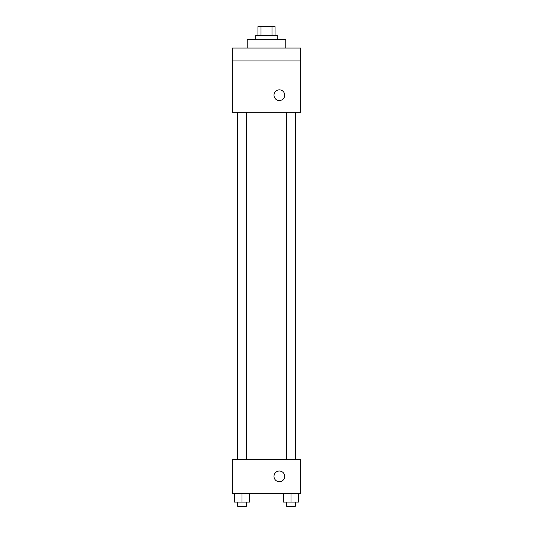 <?xml version="1.0" encoding="UTF-8"?>
<svg xmlns="http://www.w3.org/2000/svg" width="533" height="533" viewBox="0 0 533 533"><rect width="100%" height="100%" fill="white"/><g stroke="black" fill="none" stroke-linecap="round" stroke-linejoin="round"><path stroke-width="0.8" d="M261.003 35.218L261.003 26.65L257.932 26.65L257.932 35.218M261.003 26.65L275.068 26.65L275.068 35.218M271.997 35.218L271.997 26.65M255.793 39.502L255.793 35.218L277.207 35.218L277.207 39.502M285.775 48.063L285.775 39.502L247.225 39.502L247.225 48.063M232.235 48.063L300.765 48.063L300.765 60.915L232.235 60.915L232.235 48.063M300.765 60.915L300.765 112.31L232.235 112.31L232.235 60.915M279.352 100.53A5.357 5.357 0 0 1 274.715 92.502A5.357 5.357 0 0 1 283.982 92.502A5.357 5.357 0 0 1 279.352 100.53M232.235 459.239L300.765 459.239L300.765 493.498L232.235 493.498L232.235 459.239M279.352 481.725A5.357 5.357 0 0 1 274.715 473.69A5.357 5.357 0 0 1 283.982 473.69A5.357 5.357 0 0 1 279.352 481.725M283.503 493.498L283.503 502.066L298.493 502.066L298.493 493.498L298.493 502.066M290.998 502.066L290.998 493.498M295.282 502.066L295.282 506.35L286.714 506.35L286.714 502.066M234.507 493.498L234.507 502.066L249.497 502.066L249.497 493.498L249.497 502.066M242.002 502.066L242.002 493.498M246.286 502.066L246.286 506.35L237.718 506.35L237.718 502.066M295.455 459.239L295.455 112.31M237.545 459.239L237.545 112.31M286.714 112.31L286.714 459.239M295.282 112.31L295.282 459.239M246.286 459.239L246.286 112.31M237.718 459.239L237.718 112.31"/></g></svg>
